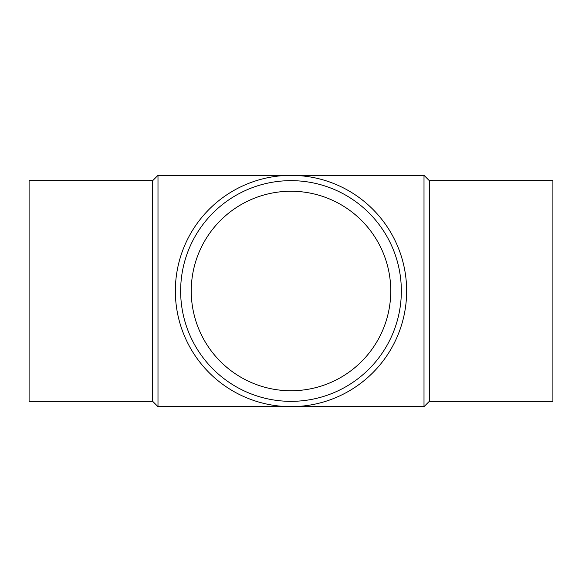 <?xml version="1.0" encoding="UTF-8"?>
<svg xmlns="http://www.w3.org/2000/svg" width="582" height="582" viewBox="0 0 582 582"><rect width="100%" height="100%" fill="white"/><g stroke="black" fill="none" stroke-linecap="round" stroke-linejoin="round"><path stroke-width="0.87" d="M424.009 175.349L424.009 406.651L157.991 406.651L157.991 175.349L424.009 175.349L429.305 180.646L429.305 401.354L424.009 406.651M175.349 291A115.651 115.651 0 0 1 348.822 190.845A115.651 115.651 0 0 1 348.822 391.155A115.651 115.651 0 0 1 175.349 291M180.646 291A110.354 110.354 0 0 1 346.174 195.436A110.354 110.354 0 0 1 346.174 386.564A110.354 110.354 0 0 1 180.646 291M191.245 291A99.755 99.755 0 0 1 340.877 204.609A99.755 99.755 0 0 1 340.877 377.391A99.755 99.755 0 0 1 191.245 291M429.305 180.646L552.9 180.646L552.9 401.354L429.305 401.354M157.991 175.349L152.695 180.646L152.695 401.354L157.991 406.651M152.695 180.646L29.1 180.646L29.1 401.354L152.695 401.354"/></g></svg>
